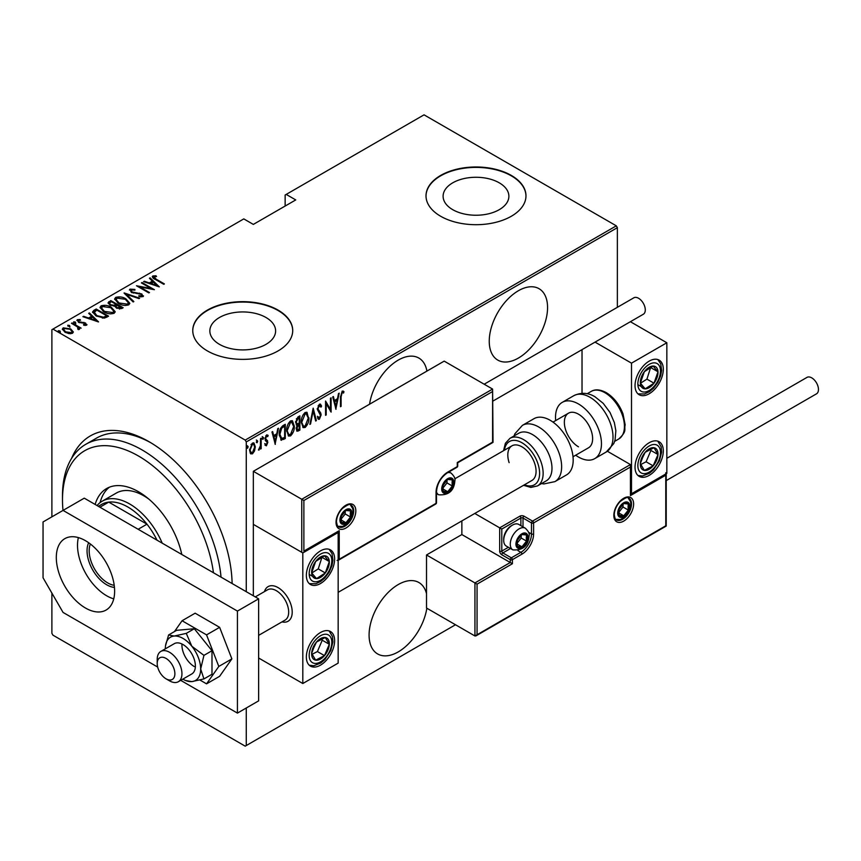<?xml version="1.0" encoding="UTF-8"?>
<svg xmlns="http://www.w3.org/2000/svg" width="861" height="861" viewBox="0 0 861 861"><rect width="100%" height="100%" fill="white"/><g stroke="black" fill="none" stroke-linecap="round" stroke-linejoin="round"><path stroke-width="1.29" d="M71.56 458.45A117.462 67.815 60 0 1 149.082 441.725L149.082 441.725A117.462 67.815 60 0 1 232.115 583.521A112.457 64.93 -120 0 0 232.115 583.5M426.916 371.091A41.231 23.807 120 0 0 418.855 358.058A41.231 23.807 120 0 0 398.245 360.102A41.231 23.807 120 0 0 369.573 404.196M518.408 290.727A41.231 23.807 120 0 0 491.47 327.062A41.231 23.807 120 0 0 497.787 360.102A41.231 23.807 120 0 0 518.408 358.058A41.231 23.807 120 0 0 545.347 321.723A41.231 23.807 120 0 0 539.018 288.683A41.231 23.807 120 0 0 518.408 290.727M426.518 593.681A41.231 23.807 120 0 0 418.855 582.51A41.231 23.807 120 0 0 398.245 584.554A41.231 23.807 120 0 0 371.306 620.889A41.231 23.807 120 0 0 377.624 653.94A41.231 23.807 120 0 0 398.245 651.895A41.231 23.807 120 0 0 426.852 608.21M219.48 344.346A32.89 18.985 0 0 0 255.319 348.468A32.89 18.985 0 0 0 275.617 330.925A32.89 18.985 0 0 0 265.984 317.494A32.89 18.985 0 0 0 230.145 313.382A32.89 18.985 0 0 0 209.847 330.925A32.89 18.985 0 0 0 219.48 344.346M452.735 209.675A32.89 18.985 0 0 0 488.574 213.797A32.89 18.985 0 0 0 508.883 196.254A32.89 18.985 0 0 0 499.251 182.823A32.89 18.985 0 0 0 463.412 178.711A32.89 18.985 0 0 0 443.103 196.254A32.89 18.985 0 0 0 452.735 209.675M440.649 216.251A49.981 28.854 0 0 0 495.118 222.504A49.981 28.854 0 0 0 525.974 195.845A49.981 28.854 0 0 0 511.337 175.44A49.981 28.854 0 0 0 456.868 169.186A49.981 28.854 0 0 0 426.012 195.845A49.981 28.854 0 0 0 440.649 216.251M525.974 196.05A49.981 28.854 0 0 0 511.337 175.848A49.981 28.854 0 0 0 457.03 169.552A49.981 28.854 0 0 0 426.012 196.05M207.393 350.922A49.981 28.854 0 0 0 261.862 357.175A49.981 28.854 0 0 0 292.718 330.516A49.981 28.854 0 0 0 278.081 310.111A49.981 28.854 0 0 0 223.612 303.858A49.981 28.854 0 0 0 192.756 330.516A49.981 28.854 0 0 0 207.393 350.922M292.718 330.721A49.981 28.854 0 0 0 278.081 310.52A49.981 28.854 0 0 0 223.774 304.224A49.981 28.854 0 0 0 192.756 330.721M246.268 708L246.268 745.551L245.213 746.164L52.941 635.16L51.886 633.33L51.886 593.089M51.886 516.848L51.886 329.698L52.941 329.085L245.213 440.089L616.304 225.84L617.359 227.67L617.359 307.312M254.555 450.927L252.456 453.876L250.357 453.36L249.604 450.088L252.456 443.071L253.941 442.941L255.308 446.794L254.555 450.927L253.963 450.594M250.981 453.984L250.357 453.36M261.174 438.217L261.174 448.656L260.539 449.022L260.539 447.483L258.483 450.034L260.409 445.75L260.539 438.583L261.174 438.217M266.544 444.437L265.715 445.406L266.415 445.804L264.984 445.159L265.425 443.996L266.436 444.513L267.201 442.672L264.984 438.852L266.587 434.913L268.158 435.418L267.717 436.635L266.609 436.183L265.618 438.432L267.836 442.253L266.415 445.804L264.984 445.159M265.425 443.996L266.436 444.513M267.018 441.833L265.242 440.315M266.587 434.913L268.158 435.418L267.448 435.009L267.071 436.053M267.717 436.635L265.672 435.935M264.908 438.023L267.588 440.789L266.878 440.38L267.125 441.844L267.836 442.253M284.571 437.528L284.571 438.174L280.761 439.863L281.472 440.272L279.255 434.74C278.953 431.157 280.202 428.111 283 425.614L285.282 424.301L285.282 438.583L280.901 440.079M296.173 424.774L297.045 425.216L295.592 422.396L297.906 417.004L299.876 415.874L299.876 430.156L297.056 431.232L296.227 428.724L297.045 425.216L296.485 425.043M313.189 408.179L316.364 420.631L315.675 421.04L313.113 410.977L310.552 423.989L309.863 424.387L313.189 408.179M330.473 398.202L331.108 397.836L331.108 412.118L326.201 403.701L326.201 414.959L325.566 415.325L325.566 401.043L330.473 409.438L330.473 398.202M341.107 396.846L341.107 406.349L340.472 406.715L340.472 397.072L342.183 391.077L343.959 391.701L343.571 393.025L342.14 392.573L341.107 396.846L340.472 396.49M343.27 391.066L343.959 391.701L343.248 391.292L342.882 392.573M343.571 393.025L342.14 392.573M617.359 227.67L246.268 441.93L246.268 591.701M246.268 745.551L455.491 624.752M336.027 409.287L332.701 396.921L333.39 396.523L334.402 400.516L337.49 398.729L338.513 393.563L339.202 393.165L335.812 409.158M319.775 417.488L318.667 418.855L319.366 419.264L317.472 417.94L318.064 416.724L319.453 417.757L320.486 415.346L317.311 409.298L319.388 404.24L320.475 404.175L321.594 406.091L320.981 407.167L319.377 405.714L317.946 408.953L320.712 412.979L321.121 414.927L319.366 419.264L318.43 419.307M318.667 405.305L320.077 405.692L318.096 405.832M318.484 417.445L319.453 417.757M308.905 417.736C309.121 421.352 307.872 424.602 305.149 427.476L303.169 427.616L301.296 422.202C301.081 418.575 302.351 415.336 305.095 412.494L307.022 412.354L308.26 417.359M294.322 426.163C294.537 429.779 293.278 433.029 290.566 435.903L288.575 436.043L286.713 430.618C286.498 427.002 287.757 423.763 290.501 420.921L292.439 420.781L294.322 426.163L293.666 425.775M275.294 444.351L271.958 431.985L272.646 431.587L273.669 435.58L276.758 433.804L277.769 428.638L278.458 428.24L275.079 444.222M262.218 436.613L263.552 437.851L262.917 439.401L262.282 438.583L262.917 437.022L263.552 437.851L262.917 437.022M256.341 440.003L257.687 441.241L257.052 442.791L256.417 441.973L257.052 440.412L257.687 441.241L257.052 440.412M246.827 445.503L248.172 446.73L247.537 448.29L246.903 447.462L247.537 445.901L248.172 446.73L247.537 445.901M616.304 225.84L424.042 114.836L285.142 195.027L285.142 206.048M70.72 328.913L73.174 332.012L72.572 333.272L68.977 333.627L65.016 332.206L62.358 329.106L63.208 327.869L70.72 328.913L73.4 332.055M72.098 322.929L81.138 328.149L79.169 327.75L79.223 329.429L78.286 329.612L77.684 328.848L78.48 328.299L78.233 329.537L77.468 326.911L71.463 323.295L72.098 322.929L72.098 323.661M79.621 328.784L79.223 329.429M78.48 320.346L78.943 321.756L85.583 323.026L86.531 325.21L83.808 325.297L83.485 324.597L85.443 324.554L84.991 323.413L78.351 322.143L77.35 319.711L80.138 319.517L80.536 320.249L78.48 320.346L78.168 321.605M85.293 325.447L84.991 323.413M76.866 320.432L77.35 319.711L77.35 320.529L78.878 320.195M86.961 324.586L86.531 325.21M93.924 310.326L96.195 309.013L108.572 316.148L107.087 317.009L104.31 318.096L96.206 315.976L92.514 312.016L93.924 310.326L93.924 311.144L96.195 309.831L96.195 309.013M110.789 300.586L123.155 307.732L121.767 308.529L116.45 308.066L114.631 306.075L110.014 305.085L108.055 302.803L110.789 300.586L111.349 301.727M124.113 292.901L139.654 298.207L138.965 298.606L126.416 294.322L133.842 301.565L133.154 301.963L124.113 293.138M141.398 282.914L142.033 282.548L154.399 289.694L139.73 286.896L149.48 292.536L148.845 292.901L136.479 285.755L151.127 288.532L141.398 282.914M154.001 276.736L156.164 279.168L164.397 283.926L163.762 284.291L155.4 279.47C153.01 278.512 152.139 277.35 152.784 275.972L155.992 275.778L156.551 276.542L154.001 276.736L154.28 278.792M152.257 276.725L152.784 275.972L152.784 276.79L155.992 276.596M52.941 329.085L243.792 218.898L253.338 224.409L295.743 199.924L286.207 194.414M159.317 286.853L143.615 281.633L144.304 281.235L149.287 282.935L152.375 281.16L149.427 278.275L150.115 277.877L159.317 286.853M131.249 289.877L131.916 291.911L141.839 293.978L142.98 296.658L138.987 296.539L138.815 295.753L141.785 295.872L141.258 294.376L131.259 292.266L129.989 289.135L134.897 289.425L134.908 290.146L131.249 289.877L130.797 291.395M143.486 295.861L142.98 296.658M141.785 295.872L141.785 296.69L141.785 295.872M129.398 290.017L129.989 289.135L129.989 289.953L132.465 289.673M125.964 298.907L129.774 303.276L128.752 304.859C124.91 305.87 121.466 305.354 118.409 303.341L114.631 298.961L115.697 297.389C119.507 296.421 122.929 296.927 125.964 298.907L125.964 299.671M111.37 307.334L115.18 311.693L114.169 313.286C110.326 314.287 106.872 313.781 103.815 311.757L100.037 307.388L101.103 305.816C104.913 304.837 108.335 305.343 111.37 307.334L111.37 308.087M98.574 321.917L82.882 316.697L83.571 316.299L88.554 318.01L91.643 316.224L88.694 313.35L89.383 312.952L98.574 321.917M73.68 322.649L75.348 322.875L75.348 322.057L75.746 323.015L74.078 322.789L73.68 321.831L75.348 322.057L75.746 323.015M67.815 326.028L69.483 326.265L69.483 325.447L69.87 326.405L68.213 326.179L67.815 325.221L69.483 325.447L69.87 326.405M58.3 331.528L59.958 331.754L59.958 330.936L60.356 331.905L58.699 331.668L58.3 330.71L59.958 330.936L60.356 331.905M246.268 441.93L245.213 440.089M150.869 442.78A112.457 64.93 -120 0 0 96.378 438.195L85.777 444.308A112.457 64.93 60 0 1 142.011 449.883A112.457 64.93 60 0 1 221.04 577.128M155.992 276.532L155.992 275.778M144.304 281.87L144.304 281.235M149.287 283.57L149.287 282.935M149.491 283.646L152.375 281.967L152.375 281.16M149.954 278.792L150.115 277.877M150.115 278.695L158.263 286.638M150.879 283.484L156.853 285.518L153.323 282.074L150.879 284.119M156.853 286.153L156.853 285.518M142.033 283.28L142.033 282.548M151.127 288.618L152.526 289.425M139.73 287.639L139.73 286.896M138.33 286.821L139.73 287.1M151.127 289.145L151.127 288.532M134.897 290.135L134.897 289.425M131.249 290.695L131.916 292.729M131.916 292.6L131.916 291.911M133.39 293.106L133.39 292.46M139.547 293.784L139.547 293.127M141.796 294.774L141.839 293.978M141.839 294.796L143.389 296.249M140.806 296.894L141.785 296.69M125.006 294.021L126.416 294.505M133.315 301.867L126.416 295.14L126.416 294.322M126.545 300.08L129.731 303.664M114.674 299.402L115.697 297.389M115.697 298.207L118.958 297.594M119.044 303.685L119.044 302.975L127.46 304.148L128.332 302.738L125.329 299.273L116.988 298.11L116.063 300.349L117.86 303.007M125.157 305.483L127.46 304.966L128.332 302.738M127.46 304.966L127.46 304.148M116.063 299.531L119.044 302.975M116.02 304.428L117.214 305.117M121.261 307.442L122.456 308.141M108.131 303.223L108.83 301.716M108.83 302.534L110.789 301.404M113.846 306.15L116.02 305.16L116.02 304.342L111.424 301.684L110.488 302.233L109.487 303.298L110.649 304.719L114.115 305.278L116.02 304.342M109.487 303.298L110.047 305.106M119.335 309.045L121.261 308.184L121.261 307.366L116.859 305.321L115.912 306.333L117.064 307.689L121.261 307.366M115.912 306.333L116.439 308.066M120.389 308.679L120.389 307.861M117.064 308.389L117.064 307.689M114.115 306.085L114.115 305.278M110.649 305.418L110.649 304.719M111.962 308.507L115.137 312.091M100.091 307.818L101.103 305.816M101.103 306.634L104.375 306.021M104.45 312.112L104.45 311.391L112.866 312.575L113.738 311.165L110.735 307.7L102.394 306.527L101.469 308.776L103.266 311.424M110.563 313.91L112.866 313.393L113.738 311.165M112.866 313.393L112.866 312.575M101.469 307.958L104.45 311.391M96.195 309.831L96.766 310.154M106.667 315.869L107.862 316.557M92.579 312.457L93.924 311.144M102.384 318.118L106.151 316.902L106.667 315.783L96.83 310.111L94.032 312.565L95.593 315.6M103.514 318.021L103.514 317.203L106.667 315.783M96.841 316.321L96.841 315.61L103.514 317.203M94.172 312.005L96.841 315.61M83.571 316.934L83.571 316.299M88.554 318.645L88.554 318.01M88.748 318.71L91.643 317.042L91.643 316.224M89.21 313.856L89.383 312.952M89.383 313.759L97.519 321.702M90.147 318.548L96.12 320.593L92.579 317.139L90.147 319.183M96.12 321.228L96.12 320.593M85.443 325.372L84.991 324.231M80.138 320.195L80.138 319.517M78.48 321.164L78.943 322.574M78.943 322.445L78.943 321.756M79.987 322.8L79.987 322.143M81.752 322.972L81.752 322.197M83.937 323.047L83.937 322.369M85.433 323.758L85.583 323.026M85.583 323.844L86.832 324.963M75.348 322.875L75.746 323.833M77.027 326.588L79.169 327.826M79.524 329.16L79.169 327.75M69.483 326.265L69.87 327.223M62.422 329.537L63.208 327.869M63.208 328.687L65.242 328.202M65.64 332.54L65.64 331.84L71.463 332.637L72.098 331.679L70.075 329.268L64.327 328.515L63.66 330.333L64.769 332.066M70.559 333.756L71.463 333.455L72.098 331.679M71.463 333.455L71.463 332.637M63.66 329.515L65.64 331.84M59.958 331.754L60.356 332.723M340.472 405.983L341.107 406.349M342.861 392.616L341.914 392.089M332.863 396.824L334.402 400.516M337.297 398.847L337.006 400.29M335.79 406.489L335.51 407.942M337.168 400.387L336.457 399.978L334.025 401.387L335.951 406.575L337.168 400.387L334.735 401.796L335.951 406.575M334.025 401.387L334.735 401.796M330.409 409.395L330.409 411.181M325.566 403.335L326.201 403.701M325.566 414.593L326.201 414.959M325.566 401.549L330.473 409.438M320.109 404.057L321.594 406.091M320.895 405.682L320.572 406.241M317.343 408.609L317.946 408.953M317.246 408.544L318.215 410.213M317.505 409.804L320.712 412.979M320.012 412.57L321.121 414.927M318.667 418.855L318.096 419.016M317.365 416.315L318.742 417.348M312.855 409.212L315.653 420.233L316.364 420.631M312.565 410.665L313.113 410.977M310.003 423.677L310.552 423.989M306.656 424.365L304.45 427.067L305.149 427.476M304.45 427.067L302.824 427.368M306.667 412.204L308.195 416.702M301.318 421.481L303.438 426.087L305.117 426.034L308.281 418.102L306.042 413.431L304.417 413.538L302.911 415.088M301.307 422.837L303.438 426.087M304.417 413.538L305.117 413.947L301.931 421.836M306.753 413.84L305.117 413.947M299.165 416.283L299.165 417.66M299.165 423.063L299.165 424.441M299.165 429.101L299.876 430.156M299.165 429.747L297.777 430.554L298.487 430.963M297.777 430.554L296.722 430.92M295.517 421.632L296.765 423.451M295.614 421.686L297.475 423.86L299.241 423.02L299.241 417.703L298.53 417.294L296.335 418.887M296.152 427.928L297.658 429.155M296.259 427.982L298.369 429.564L299.241 429.058L299.241 424.484L298.53 424.075L297.002 425.194M296.604 429.338L298.369 429.564M298.1 424.322L298.81 424.731L296.862 428.337M296.173 423.354L297.475 423.86M297.594 417.843L298.293 418.252L296.227 422.03M299.241 417.703L298.293 418.252M292.062 432.792L289.856 435.494L290.566 435.903M289.856 435.494L288.231 435.795M292.073 420.631L293.601 425.13M286.724 429.897L288.844 434.514L290.534 434.45L293.687 426.529L291.448 421.858L289.823 421.955L288.317 423.515M286.724 431.264L288.844 434.514M289.823 421.955L290.534 422.364L287.348 430.263M292.159 422.267L290.534 422.364M284.571 424.71L284.571 426.087M284.571 438.174L285.282 438.583M283.086 439.035L283.796 439.444M279.265 435.494L281.192 438.529L284.647 437.485L284.647 426.13L281.676 428.208L279.89 434.375L281.848 438.701M284.647 426.13L283.086 426.217L280.374 428.66M279.265 434.019L279.89 434.375M280.966 427.799L281.676 428.208M272.13 431.888L273.669 435.58M276.553 433.912L276.273 435.365M275.057 441.553L274.767 443.006M276.435 435.451L275.724 435.042L273.281 436.452L275.208 441.639L276.435 435.451L273.992 436.861L275.208 441.639M273.281 436.452L273.992 436.861M264.725 443.587L265.737 444.104M266.307 441.424L265.522 440.8L266.307 441.424M267.007 436.226L265.898 435.774M265.027 438.088L265.618 438.432M265.091 438.906L266.878 440.38M262.853 437.442L262.218 439.002M260.474 445.126L260.474 447.44M260.539 448.29L261.174 448.656M259.204 448.689L258.644 449.442M258.569 449.722L259.107 450.034M256.976 440.832L256.341 442.382M253.156 451.982L251.746 453.467L252.456 453.876M251.746 453.467L250.637 453.715M253.575 442.812L254.598 446.106M254.641 446.407L255.308 446.794M249.625 449.356L251.315 452.66L252.456 452.595L254.673 447.15L253.661 444.276L251.746 443.942L251.014 444.577M249.604 450.389L251.315 452.66M251.746 443.942L252.456 444.351L250.228 449.711M253.661 444.276L252.456 444.351M247.462 446.321L246.827 447.881M213.442 572.748A107.464 62.046 -120 0 0 138.47 456.007A107.464 62.046 -120 0 0 62.487 499.875A107.464 62.046 -120 0 0 63.004 510.433M148.899 499.143A54.975 31.739 -120 0 0 143.776 495.796A54.975 31.739 -120 0 0 116.289 493.073L102.147 501.231A54.975 31.739 60 0 1 129.634 503.954A54.975 31.739 60 0 1 162.223 543.173M109.369 487.218A63.725 36.797 -120 0 0 100.113 502.598M95.141 504.449A63.725 36.797 60 0 1 106.613 488.553A63.725 36.797 60 0 1 138.47 491.717A63.725 36.797 60 0 1 181.8 554.484M62.487 499.875L62.487 495.796A112.457 64.93 60 0 1 85.777 444.308M114.438 587.396A27.735 16.015 60 0 1 106.667 584.759A27.735 16.015 60 0 1 88.661 542.731M90.34 543.98A26.239 15.154 -120 0 0 107.722 582.919A26.239 15.154 -120 0 0 114.212 585.319M157.014 540.17A52.478 30.296 -120 0 0 146.983 524.177A52.478 30.296 -120 0 0 127.869 507.021A52.478 30.296 -120 0 0 108.755 502.103A52.478 30.296 -120 0 0 101.63 504.417L98.358 506.3M138.147 529.278L146.983 524.177L108.755 502.103L99.919 507.204M97.056 505.547A54.975 31.739 60 0 1 102.147 501.231M264.488 591.582A19.997 11.548 60 0 1 268.083 586.621A19.997 11.548 60 0 1 278.081 587.611A19.997 11.548 60 0 1 291.136 605.229A19.997 11.548 60 0 1 288.069 621.255A19.997 11.548 60 0 1 281.988 621.879A19.997 11.548 60 0 0 288.069 621.255A19.997 11.548 60 0 0 292.008 614.754A19.997 11.548 60 0 0 284.582 593.197A19.997 11.548 60 0 0 268.083 586.621A19.997 11.548 60 0 0 264.488 591.582M320.486 550.889A19.997 11.548 -60 0 1 330.484 549.899A19.997 11.548 -60 0 1 333.551 565.914A19.997 11.548 -60 0 1 320.486 583.532A19.997 11.548 -60 0 1 310.487 584.522A19.997 11.548 -60 0 1 307.431 568.508A19.997 11.548 -60 0 1 320.486 550.889M320.486 665.155A19.997 11.548 120 0 0 333.551 647.537A19.997 11.548 120 0 0 330.484 631.522A19.997 11.548 120 0 0 320.486 632.512A19.997 11.548 120 0 0 307.431 650.12A19.997 11.548 120 0 0 310.487 666.145A19.997 11.548 120 0 0 320.486 665.155M302.814 683.516L302.814 552.923L338.158 532.518L338.158 663.11L302.814 683.516L258.634 658.008M302.814 552.923L253.338 524.36L253.338 595.78M338.158 532.518L337.534 532.163M649.172 475.39A19.997 11.548 -60 0 1 639.174 476.381A19.997 11.548 -60 0 1 636.107 460.366A19.997 11.548 -60 0 1 649.172 442.748A19.997 11.548 -60 0 1 659.171 441.758A19.997 11.548 -60 0 1 662.227 457.772A19.997 11.548 -60 0 1 649.172 475.39M649.172 361.125A19.997 11.548 120 0 0 636.107 378.743A19.997 11.548 120 0 0 639.174 394.758A19.997 11.548 120 0 0 649.172 393.768A19.997 11.548 120 0 0 662.227 376.149A19.997 11.548 120 0 0 659.171 360.135A19.997 11.548 120 0 0 649.172 361.125M631.5 363.159L666.844 342.764L666.844 473.346L631.5 493.751L631.5 363.159L595.048 342.118M582.025 393.326L582.025 349.641M666.844 342.764L630.392 321.713M631.5 493.751L630.876 493.396M157.337 661.861A12.495 7.211 -120 0 0 157.208 663.519A12.495 7.211 -120 0 0 166.044 678.823A12.495 7.211 -120 0 0 174.751 675.379A12.495 7.211 -120 0 0 167.54 659.44A12.495 7.211 -120 0 0 157.337 661.861M157.208 663.519L157.208 659.44A17.489 10.095 60 0 1 157.391 657.115A17.489 10.095 60 0 1 160.824 651.433A17.489 10.095 60 0 1 175.267 657.191A17.489 10.095 60 0 1 181.768 676.046A17.489 10.095 60 0 1 178.324 681.729A17.489 10.095 60 0 1 169.574 680.868L166.044 678.823M258.634 635.364L285.056 620.114A17.489 10.095 -120 0 0 288.5 614.42A17.489 10.095 -120 0 0 281.999 595.564A17.489 10.095 -120 0 0 267.567 589.807L255.286 596.899M461.862 520.916L461.862 534.563L510.272 562.524L474.938 582.929L426.518 554.968L426.518 608.027L474.938 635.978L474.938 582.929L477.059 584.145L477.059 634.751L474.938 635.978L475.993 635.87L666.22 526.049L666.22 473.711M461.862 534.563L426.518 554.968M477.059 634.751L665.779 525.791L665.779 475.186L630.435 495.592L630.435 464.574L607.392 451.272M630.435 467.028L533.605 522.939L533.605 533.949A16.499 9.525 -60 0 1 521.938 554.15L512.392 559.661L512.392 563.74L510.272 562.524L510.272 559.661L501.791 554.764A3.003 1.733 -120 0 1 499.671 551.094L499.671 527.836L474.777 513.457M665.779 475.186L665.779 472.743M630.435 495.592L630.435 493.149M528.6 532.292L531.485 533.949L531.485 522.939A1.496 0.861 0 0 0 533.605 522.939A1.496 0.861 -120 0 0 532.539 521.099L524.058 516.202A3.003 1.733 0 0 0 519.818 516.202L499.671 527.836L501.791 529.052L501.791 551.094L508.388 547.284M630.876 494.117L630.435 464.574L532.539 521.099A1.496 0.861 -60 0 0 531.485 522.939L523.004 518.031L523.004 526.867M492.6 391.529L303.879 500.489L303.879 551.094L339.223 530.688L339.223 559.252L436.053 503.341L436.053 492.331A16.499 9.525 -60 0 1 447.72 472.129L457.266 466.619L457.266 462.529L492.6 442.134L492.6 389.075L444.19 361.125L253.338 471.311L253.338 524.36L301.759 552.31L301.759 499.262L253.338 471.311M447.72 472.129A1.496 0.861 -120 0 1 447.408 472.807L456.954 467.297A1.496 1.496 0 0 0 457.697 466.005L457.697 462.787L493.041 442.382L492.6 389.075L301.759 499.262L303.879 500.489M303.879 551.094L338.158 531.807M339.223 530.688L337.103 531.915M339.223 559.252L337.103 560.479M453.026 482.537A7.501 4.327 120 0 0 452.316 479.878A7.501 4.327 120 0 0 447.72 479.469A7.501 4.327 120 0 0 443.124 485.184A7.501 4.327 120 0 0 443.124 491.308A7.501 4.327 120 0 0 447.72 491.717A7.501 4.327 120 0 0 452.316 486.002A7.501 4.327 120 0 0 453.026 482.537M452.079 482.806L452.316 479.878L447.72 479.469L443.124 485.184L443.124 491.308L447.72 491.717L452.316 486.002L452.079 482.806M442.888 488.069L447.01 482.946L447.01 480.169M442.909 488.94L447.72 491.717M447.01 482.946L452.316 486.002M449.119 478.038L452.316 479.878M527.244 537.63A7.501 4.327 120 0 0 526.534 534.972A7.501 4.327 120 0 0 521.938 534.563A7.501 4.327 120 0 0 517.343 540.277A7.501 4.327 120 0 0 517.343 546.401A7.501 4.327 120 0 0 521.938 546.81A7.501 4.327 120 0 0 526.534 541.095A7.501 4.327 120 0 0 527.244 537.63M526.297 537.899L526.534 534.972L521.938 534.563L517.343 540.277L517.343 546.401L521.938 546.81L526.534 541.095L526.297 537.899M503.707 540.364L503.707 538.975A10.795 6.231 -60 0 1 511.337 525.748L512.543 525.059A12.495 7.211 120 0 0 503.707 540.364A12.495 7.211 120 0 0 506.29 546.078L512.865 549.878A12.495 7.211 -60 0 1 510.272 544.152A12.495 7.211 -60 0 1 515.728 531.581A12.495 7.211 -60 0 1 525.361 528.234C528.471 531.302 529.73 533.755 529.117 535.585C528.385 545.82 522.971 550.577 512.865 549.878M525.361 528.234L518.785 524.435A12.495 7.211 120 0 0 512.543 525.059M517.106 543.162L521.228 538.039L521.228 535.262M517.127 544.034L521.938 546.81M521.228 538.039L526.534 541.095M523.337 533.131L526.534 534.972M629.025 506.612A7.501 4.327 120 0 0 628.315 503.965A7.501 4.327 120 0 0 623.73 503.545A7.501 4.327 120 0 0 619.134 509.26A7.501 4.327 120 0 0 619.134 515.384A7.501 4.327 120 0 0 623.73 515.793A7.501 4.327 120 0 0 628.315 510.078A7.501 4.327 120 0 0 629.025 506.612M628.078 506.881L628.315 503.965L623.73 503.545L619.134 509.26L619.134 515.384L623.73 515.793L628.315 510.078L628.078 506.881M618.898 512.144L623.02 507.021L623.02 504.245M618.919 513.016L623.73 515.793M623.02 507.021L628.315 510.078M625.118 502.114L628.315 503.965M351.234 513.543A7.501 4.327 120 0 0 350.524 510.896A7.501 4.327 120 0 0 345.939 510.487A7.501 4.327 120 0 0 341.343 516.202A7.501 4.327 120 0 0 341.343 522.315A7.501 4.327 120 0 0 345.939 522.724A7.501 4.327 120 0 0 350.524 517.02A7.501 4.327 120 0 0 351.234 513.543M350.287 513.823L350.524 510.896L345.939 510.487L341.343 516.202L341.343 522.315L345.939 522.724L350.524 517.02L350.287 513.823M341.107 519.075L345.229 513.952L345.229 511.176M341.128 519.947L345.939 522.724M345.229 513.952L350.524 517.02M347.327 509.055L350.524 510.896M313.092 647.526A12.495 7.211 120 0 0 311.66 653.359A12.495 7.211 120 0 0 315.653 660.161A12.495 7.211 120 0 0 324.479 655.63A12.495 7.211 120 0 0 329.311 644.297A12.495 7.211 120 0 0 325.318 637.495A12.495 7.211 120 0 0 316.493 642.026A12.495 7.211 120 0 0 313.092 647.526M313.845 647.558L311.66 653.359L315.653 660.161L324.479 655.63L329.311 644.297L325.318 637.495L316.493 642.026L313.845 647.558M312.123 654.263L317.408 651.551L322.24 640.218L321.616 639.153M317.408 651.551L324.479 655.63M322.24 640.218L329.311 644.297M641.779 457.761A12.495 7.211 120 0 0 640.347 463.595A12.495 7.211 120 0 0 644.34 470.397A12.495 7.211 120 0 0 653.165 465.866A12.495 7.211 120 0 0 657.998 454.533A12.495 7.211 120 0 0 654.005 447.731A12.495 7.211 120 0 0 645.18 452.273A12.495 7.211 120 0 0 641.779 457.761M642.532 457.794L640.347 463.595L644.34 470.397L653.165 465.866L657.998 454.533L654.005 447.731L645.18 452.273L642.532 457.794M640.81 464.499L646.094 461.787L650.927 450.454L650.303 449.388M646.094 461.787L653.165 465.866M650.927 450.454L657.998 454.533M656.566 367.593A12.495 7.211 120 0 0 653.165 366.043A12.495 7.211 120 0 0 644.34 371.694A12.495 7.211 120 0 0 640.347 383.102A12.495 7.211 120 0 0 645.18 388.849A12.495 7.211 120 0 0 654.005 383.199A12.495 7.211 120 0 0 657.998 371.791A12.495 7.211 120 0 0 656.566 367.593M655.339 368.777L653.165 366.043L644.34 371.694L640.347 383.102L645.18 388.849L654.005 383.199L657.998 371.791L655.339 368.777M640.466 383.263L646.934 379.12L650.679 367.41M638.109 384.77L645.18 388.849M646.934 379.12L654.005 383.199M650.927 367.712L657.998 371.791M327.88 557.358A12.495 7.211 120 0 0 324.479 555.808A12.495 7.211 120 0 0 315.653 561.458A12.495 7.211 120 0 0 311.66 572.866A12.495 7.211 120 0 0 316.493 578.614A12.495 7.211 120 0 0 325.318 572.963A12.495 7.211 120 0 0 329.311 561.555A12.495 7.211 120 0 0 327.88 557.358M326.653 558.541L324.479 555.808L315.653 561.458L311.66 572.866L316.493 578.614L325.318 572.963L329.311 561.555L326.653 558.541M311.79 573.028L318.247 568.884L321.992 557.175M309.433 574.535L316.493 578.614M318.247 568.884L325.318 572.963M322.24 557.476L329.311 561.555M578.484 446.827A19.997 11.548 60 0 1 565.429 429.208A19.997 11.548 60 0 1 568.486 413.183A19.997 11.548 60 0 1 578.484 414.173A19.997 11.548 60 0 1 591.55 431.791A19.997 11.548 60 0 1 588.483 447.817L573.017 456.75M555.689 420.577A32.492 18.759 60 0 1 562.244 402.367A32.492 18.759 60 0 1 578.484 403.97A32.492 18.759 60 0 1 599.708 432.599A32.492 18.759 60 0 1 594.736 458.633A32.492 18.759 60 0 1 578.484 457.03A32.492 18.759 60 0 1 575.675 455.211M537.447 485.938L546.283 480.836A27.487 15.875 -120 0 0 550.157 457.718A27.487 15.875 -120 0 0 518.796 433.223L509.96 438.324A27.487 15.875 60 0 1 541.321 462.82A27.487 15.875 60 0 1 537.447 485.938L530.85 487.423L523.563 485.303M338.158 592.336L531.937 480.46A19.997 11.548 -120 0 0 534.756 463.648A19.997 11.548 -120 0 0 511.94 445.837A19.997 11.548 -120 0 0 509.131 462.648M554.904 481.633L566.452 474.96A32.492 18.759 -120 0 0 571.037 447.634A32.492 18.759 -120 0 0 533.971 418.694L522.423 425.356A32.492 18.759 60 0 1 559.489 454.307A32.492 18.759 60 0 1 554.904 481.633L543.883 483.936L541.526 483.581M666.844 458.3L806.994 377.387A9.493 5.478 60 0 1 811.751 377.861A9.493 5.478 60 0 1 817.95 386.223A9.493 5.478 60 0 1 816.497 393.832L666.22 480.599M484.173 384.21L633.825 297.809A9.493 5.478 60 0 1 641.144 300.349A9.493 5.478 60 0 1 645.287 309.906A9.493 5.478 60 0 1 643.318 314.254L493.041 401.011M78.383 537.608A41.231 23.807 -120 0 0 106.667 595.78A41.231 23.807 -120 0 0 113.749 598.858M85.465 540.686A41.231 23.807 -120 0 0 64.844 538.642A41.231 23.807 -120 0 0 58.526 571.682A41.231 23.807 -120 0 0 85.465 608.017A41.231 23.807 -120 0 0 106.075 610.062A41.231 23.807 -120 0 0 112.404 577.021A41.231 23.807 -120 0 0 85.465 540.686M180.702 680.351L237.432 713.102L237.432 611.084L63.057 510.401L43.05 521.949L43.05 577.785L63.057 612.429L157.671 667.06M237.432 713.102L258.634 700.865L258.634 598.836L84.26 498.164L63.057 510.401M237.432 611.084L258.634 598.836M182.833 679.135A24.991 14.433 -120 0 0 183.006 679.232A24.991 14.433 -120 0 0 185.653 680.534A24.991 14.433 -120 0 0 191.842 681.6L203.939 678.931L211.989 674.281L211.989 650.722L194.317 628.734L176.645 630.317L168.595 634.966L165.538 645.685A24.991 14.433 -120 0 0 165.334 648.624A24.991 14.433 -120 0 0 165.334 648.828M185.653 680.534L191.842 681.6A24.991 14.433 -120 0 0 200.678 669.029L203.939 655.372L211.989 650.722M178.324 681.729L191.755 673.98A17.489 10.095 -120 0 0 194.435 659.957A17.489 10.095 -120 0 0 183.006 644.545A17.489 10.095 -120 0 0 174.256 643.684L160.824 651.433M181.983 644.006A17.489 10.095 -120 0 0 194.317 666.586M203.939 678.931L200.678 669.029A24.991 14.433 -120 0 0 191.842 646.256L186.267 633.384L194.317 628.734M203.939 655.372L191.842 646.256A24.991 14.433 -120 0 0 174.17 636.053L168.595 634.966M186.267 633.384L174.17 636.053A24.991 14.433 -120 0 0 165.538 645.685M199.935 680.029L206.554 683.849L219.63 676.305L231.878 658.891L219.63 627.335L195.146 613.193L182.069 620.749L174.46 631.576M206.554 683.849L218.802 666.436L231.878 658.891M218.802 666.436L206.554 634.88L219.63 627.335M206.554 634.88L182.069 620.749M156.164 279.9L156.164 279.168M136.673 293.558L136.673 292.837M115.6 305.407L115.6 304.59M106.151 316.902L106.151 316.084M318.818 411.321L319.528 411.73M283.086 426.217L283.796 426.625M633.621 503.954A13.991 8.083 -60 0 1 623.73 521.099A13.991 8.083 -60 0 1 613.828 515.384A13.991 8.083 -60 0 1 623.73 498.25A13.991 8.083 -60 0 1 633.621 503.954M616.422 519.883A12.495 7.211 120 0 0 626.044 516.535A12.495 7.211 120 0 0 631.5 503.954A12.495 7.211 120 0 0 628.917 498.239C628.541 496.399 625.592 497.529 620.071 501.608C616.379 505.73 614.442 510.121 614.27 514.77C614.894 518.462 615.615 520.173 616.422 519.883M512.392 563.74L477.059 584.145M517.999 550.653L520.883 552.321A14.992 8.653 120 0 0 531.485 533.949A1.496 0.861 0 0 0 533.605 533.949M510.508 548.511L502.856 552.934L511.337 557.831L520.883 552.321A1.496 0.861 60 0 1 521.938 554.15M520.883 525.64L520.883 518.031L501.791 529.052M510.272 559.661A1.496 0.861 0 0 0 512.392 559.661A1.496 0.861 60 0 0 511.337 557.831A1.496 0.861 120 0 0 510.272 559.661M501.791 554.764A1.496 0.861 -60 0 1 502.856 552.934A1.496 0.861 60 0 1 501.791 551.094A1.496 0.861 0 0 1 499.671 551.094M519.818 516.202A1.496 0.861 60 0 1 520.883 518.031A1.496 0.861 180 0 1 523.004 518.031A1.496 0.861 120 0 1 524.058 516.202M336.038 522.315A13.991 8.083 -60 0 1 345.939 505.181A13.991 8.083 -60 0 1 355.83 510.896A13.991 8.083 -60 0 1 345.939 528.03A13.991 8.083 -60 0 1 336.038 522.315M353.71 510.896A12.495 7.211 120 0 0 351.127 505.17C350.75 503.341 347.801 504.46 342.28 508.55C338.588 512.672 336.651 517.052 336.479 521.712C337.114 525.414 337.824 527.115 338.631 526.814A12.495 7.211 120 0 0 348.253 523.466A12.495 7.211 120 0 0 353.71 510.896M457.697 466.005A1.496 0.861 180 0 1 457.266 466.619A1.496 0.861 -120 0 1 456.954 467.297M447.408 472.807C440.81 477.403 437.173 483.71 436.495 491.717A1.496 0.861 180 0 1 436.053 492.331M435.741 504.029A1.496 1.496 0 0 0 436.495 502.727A1.496 0.861 180 0 1 436.053 503.341A1.496 0.861 60 0 1 435.741 504.029L338.158 560.371M453.725 482.128A8.492 4.908 120 0 0 447.72 478.651A8.492 4.908 120 0 0 441.715 489.059A8.492 4.908 120 0 0 447.72 492.535A8.492 4.908 120 0 0 453.725 482.128M447.645 472.678A12.495 7.211 -60 0 1 451.142 473.141C454.253 476.208 455.501 478.662 454.899 480.492C454.167 490.716 448.753 495.484 438.647 494.784A12.495 7.211 -60 0 1 436.495 491.986M527.944 537.221A8.492 4.908 120 0 0 521.938 533.745A8.492 4.908 120 0 0 515.933 544.152A8.492 4.908 120 0 0 521.938 547.628A8.492 4.908 120 0 0 527.944 537.221M629.735 506.203A8.492 4.908 120 0 0 623.73 502.738A8.492 4.908 120 0 0 617.714 513.145A8.492 4.908 120 0 0 623.73 516.611A8.492 4.908 120 0 0 629.735 506.203M351.945 513.134A8.492 4.908 120 0 0 345.939 509.669A8.492 4.908 120 0 0 339.923 520.076A8.492 4.908 120 0 0 345.939 523.542A8.492 4.908 120 0 0 351.945 513.134M311.015 647.16A15.993 9.234 120 0 0 314.297 663.336A15.993 9.234 120 0 0 329.957 650.507A15.993 9.234 120 0 0 326.674 634.331A15.993 9.234 120 0 0 311.015 647.16M639.701 457.395A15.993 9.234 120 0 0 642.984 473.572A15.993 9.234 120 0 0 658.643 460.743A15.993 9.234 120 0 0 655.361 444.567A15.993 9.234 120 0 0 639.701 457.395M658.643 364.838A15.993 9.234 120 0 0 642.984 370.09A15.993 9.234 120 0 0 639.701 390.055A15.993 9.234 120 0 0 655.361 384.813A15.993 9.234 120 0 0 658.643 364.838M329.957 554.602A15.993 9.234 120 0 0 314.297 559.854A15.993 9.234 120 0 0 311.015 579.819A15.993 9.234 120 0 0 326.674 574.578A15.993 9.234 120 0 0 329.957 554.602M573.792 395.694C581.1 392.239 588.181 392.605 595.037 396.813L603.227 403.346L610.018 412.473L614.356 422.59L615.852 430.661L615.066 439.982L613.785 443.566L606.284 451.971A32.492 18.759 -120 0 0 611.256 425.937A32.492 18.759 -120 0 0 590.033 397.308A32.492 18.759 -120 0 0 573.792 395.694L562.244 402.367M591.249 391.389C595.199 389.011 600.192 389.43 606.241 392.627C613.764 397.287 619.35 404.379 622.998 413.904L625.161 424.796C623.902 430.091 627.465 430.791 618.736 439.002A27.487 15.875 -120 0 0 622.955 416.972A27.487 15.875 -120 0 0 604.992 392.756A27.487 15.875 -120 0 0 591.249 391.389L587.17 393.746M524.435 484.786A24.991 14.433 -120 0 0 537.953 463.767A24.991 14.433 -120 0 0 519.344 441.467A24.991 14.433 -120 0 0 504.449 450.163M85.659 324.231L85.659 325.049M343.087 392.691L342.377 392.282M265.898 444.502L265.188 444.093M267.254 436.161L266.544 435.752M266.264 439.734L265.565 439.325M568.486 413.183L553.02 422.116M511.94 445.837L454.78 478.834M436.495 502.727L436.495 491.717M448.99 471.893L451.142 473.141M436.495 493.536L438.647 494.784M615.755 519.377L620.447 519.484L624.677 517.203L628.605 512.499L630.909 504.568L630.521 501.705L628.143 497.916M337.964 526.308L342.656 526.415L346.886 524.134L350.814 519.431L353.118 511.509L352.73 508.647L350.352 504.858M309.282 665.252L313.824 665.736L320.701 663.067L324.845 659.569L330.807 650.442L332.927 641.94L332.464 636.527L329.106 630.919M637.969 475.487L642.5 475.972L649.388 473.313L653.521 469.805L659.494 460.678L661.614 452.176L661.14 446.762L657.782 441.155M637.969 393.864L644.458 393.983L649.366 391.701L653.488 388.225L657.847 382.37L660.645 375.848L661.614 370.51L660.721 363.816L657.782 359.532M309.282 583.629L315.783 583.747L320.679 581.466L324.801 577.989L329.16 572.135L331.959 565.612L332.927 560.274L332.034 553.58L329.106 549.296M618.736 439.002L614.657 441.359M606.284 451.971L594.736 458.633M509.96 438.324L505.375 443.297L503.567 450.669M522.423 425.356L514.91 433.75L514.039 435.967M258.634 639.82L258.634 642.306"/></g></svg>
